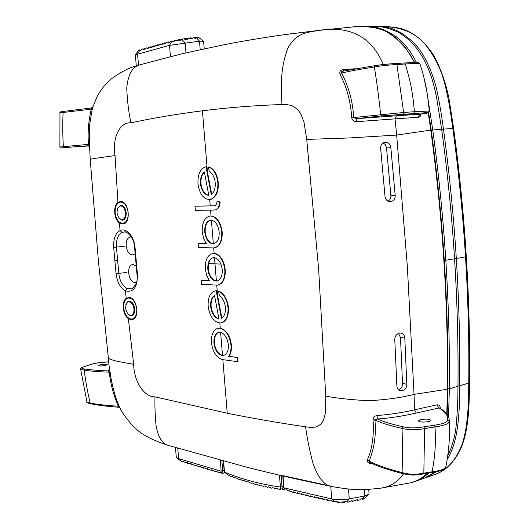 <?xml version="1.0" encoding="UTF-8"?>
<svg xmlns="http://www.w3.org/2000/svg" width="529" height="529" viewBox="0 0 529 529"><rect width="100%" height="100%" fill="white"/><g stroke="black" fill="none" stroke-linecap="round" stroke-linejoin="round"><path stroke-width="0.79" d="M123.667 308.083C123.422 302.449 124.956 299.097 128.263 298.039C132.693 298.151 135.503 301.821 136.707 309.042C136.938 314.649 135.424 317.989 132.171 319.06C127.707 318.974 124.87 315.317 123.667 308.083M127.727 313.995L130.802 315.952C133.539 315.734 134.849 313.38 134.73 308.896C134.049 304.367 132.296 301.794 129.486 301.16L127.443 301.874L125.942 304.38M129.109 301.768C131.721 302.357 133.341 304.75 133.976 308.956C134.088 313.115 132.872 315.297 130.332 315.502L127.634 313.882L125.505 308.328L126.358 303.474L127.449 302.238L129.109 301.768M128.157 212.605C128.362 218.821 126.643 222.438 122.999 223.45C118.807 223.205 116.188 219.694 115.137 212.916C114.919 206.674 116.658 203.05 120.361 202.052C124.507 202.323 127.105 205.841 128.157 212.605M118.774 217.994L122.272 220.262C125.003 219.766 126.305 217.227 126.186 212.651C125.492 208.082 123.746 205.616 120.936 205.252L117.577 208.333M120.552 205.834C123.158 206.178 124.784 208.466 125.426 212.711C125.538 216.963 124.328 219.317 121.796 219.78L118.688 217.882L116.962 212.916L117.524 208.459L120.552 205.834M131.265 236.946L130.412 236.952C127.383 237.819 125.962 240.801 126.153 245.892C127.086 251.758 129.374 254.766 133.024 254.918L135.166 253.768M136.231 265.803L132.693 264.52C126.021 265.122 128.282 282.744 134.988 282.44L136.475 282.122M133.03 254.918C129.387 254.76 127.092 251.744 126.167 245.886C125.975 240.801 127.39 237.825 130.418 236.952M135.622 282.393L135.001 282.44C128.302 282.744 126.034 265.135 132.7 264.52M224.812 472.476L223.112 473.237L222.306 470.836L220.811 471.114L221.512 473.204L219.39 472.132L219.356 472.8L215.329 470.962L215.521 471.689L211.269 469.785L211.712 470.585L207.209 468.601L207.923 469.474L203.156 467.405L203.91 468.284L199.102 466.201L199.856 467.081L195.056 464.991L195.803 465.857L191.002 463.768L191.749 464.634L190.5 463.721L189.435 463.827L186.949 462.531L187.689 463.397L186.843 462.611L185.719 462.769L182.908 461.295L181.751 461.572L176.283 457.175L175.449 447.521M181.136 461.228L176.626 457.737M180.164 460.64L180.706 460.977M220.811 471.114L178.65 458.656L177.751 448.208M223.112 473.237L221.512 473.204M440.273 408.507L440.287 408.196C440.188 405.783 439.077 404.659 436.947 404.824L414.544 409.823L414.035 394.383C401.161 397.676 386.071 399.785 368.753 400.718C351.428 399.838 337.099 398.311 325.758 396.128L325.547 412.521L323.708 419.484L322.207 422.281L320.356 424.496L315.866 427.055L310.788 427.399L305.59 426.804C278.287 422.797 252.174 418.274 227.245 413.235L154.99 396.843C144.219 397.206 133.844 381.396 133.685 364.355C124.084 362.405 110.27 360.732 108.333 357.763L98.249 259.309L90.228 159.381C91.808 158.713 105.575 156.921 115.044 155.559C112.075 137.884 119.792 121.796 130.934 122.801C153.734 117.96 177.559 113.96 202.415 110.799C227.265 107.638 253.503 105.549 281.124 104.537L286.414 104.524L291.724 105.509L296.776 108.789L299.03 111.368L301.014 114.515L303.996 122.12L306.734 139.418L350.178 137.917L396.657 135.067L395.037 118.88L418.518 117.259L420.178 116.281L421.117 114.033M169.095 445.616L168.777 445.517C162.231 443.983 157.973 437.185 156.009 425.124C155.076 415.04 154.739 405.617 154.99 396.843M183.239 461.414L184.74 462.227M187.689 463.397L188.8 463.47M186.962 462.644L187.326 462.67M191.749 464.634L192.86 464.707M191.015 463.88L191.379 463.9M195.803 465.857L196.874 465.91M195.062 465.103L195.432 465.123M199.856 467.081L200.656 466.968M199.116 466.314L199.486 466.34M203.91 468.284L204.465 468.039M203.169 467.524L203.539 467.543M207.943 469.461L208.287 469.104M207.223 468.714L207.599 468.74M211.283 469.904L211.653 469.924M215.336 471.081L215.713 471.101M223.231 473.184L224.012 472.82M222.306 470.836L224.131 470.512M124.427 246.197L113.689 247.413C113.325 238.705 115.448 233.097 120.063 230.591L119.468 222.987L122.966 223.992C131.417 223.602 129.016 200.63 120.486 201.503L117.96 202.442L115.044 155.559M117.96 202.442C112.902 205.867 113.9 219.39 119.468 222.987M133.685 364.355L128.342 318.61L131.027 319.661L132.171 319.602C140.053 318.729 137.15 297.397 129.043 297.477L126.206 298.363C121.286 301.675 122.702 315 128.342 318.61M126.206 298.363L125.452 290.831C120.235 287.802 117.107 282.102 116.063 273.731L126.762 272.402M117.63 260.394L116.446 247.222C116.036 239.769 117.907 234.843 122.054 232.436L124.626 231.947C125.618 230.465 134.399 237.27 134.624 247.605L136.998 274.472L137.441 274.558C137.487 287.3 133.493 292.722 125.452 290.831L127.066 288.57C122.49 285.984 119.739 280.978 118.807 273.546L117.63 260.394L114.879 260.592L116.063 273.731M201.152 280.178L209.385 280.674L206.641 275.278L205.305 268.897C205.021 260.162 207.474 255.031 212.684 253.497L213.663 253.437C219.674 254.621 223.403 260.083 224.845 269.836C225.096 278.512 222.676 283.63 217.578 285.177L201.496 284.285L201.152 280.178L209.312 280.575M221.856 318.154L216.645 290.626L216.182 290.705L221.426 318.405C224.322 316.593 225.652 312.996 225.407 307.613L225.123 305.511C224.151 300.915 222.253 297.688 219.442 295.83L218.576 291.281L219.039 291.201C223.443 293.172 226.445 297.748 228.059 304.929L228.442 307.772C228.726 316.203 226.432 321.229 221.552 322.849L221.175 322.921M218.378 328.172L220.256 328.066C226.412 330.03 230.122 335.697 231.391 345.073C231.709 349.669 230.955 353.418 229.13 356.301L237.673 357.531L238.01 361.724L222.385 359.594C216.434 357.763 212.784 352.116 211.421 342.66C211.104 334.612 213.326 329.805 218.08 328.231L219.806 328.159C225.823 329.805 229.546 335.472 230.975 345.159C231.285 349.775 230.525 353.524 228.693 356.401L237.673 357.531M134.624 247.605L135.067 247.665C134.194 236.873 126.722 227.325 120.063 230.591L122.054 232.436M211.693 194.222L206.462 166.648L205.993 166.688L211.276 194.533C214.166 192.265 215.482 188.377 215.23 182.862L214.939 180.739C213.961 176.124 212.063 173.056 209.253 171.535L208.38 166.959L208.849 166.913C213.253 168.341 216.262 172.646 217.882 179.827L218.272 182.71C218.609 191.313 216.301 196.814 211.342 199.228L209.947 199.499M194.989 206.224L213.954 205.814C215.653 205.675 216.672 204.32 217.009 201.747L217.069 201.02L219.687 202.045L219.628 202.779C219.066 207.242 217.366 209.663 214.536 210.039L195.34 210.377L194.989 206.224L214.185 205.781M210.185 215.997L211.051 215.925C217.022 216.89 220.732 222.253 222.193 232.019C222.438 240.966 219.912 246.243 214.609 247.856L214.463 247.876M198.097 243.479L206.323 243.644L203.579 238.308L202.237 231.927C201.972 222.841 204.551 217.538 209.973 216.024L210.582 215.984C216.599 216.93 220.328 222.292 221.77 232.072C222.001 241.112 219.456 246.395 214.139 247.922L198.441 247.612L198.097 243.479L206.27 243.578M213.015 253.444L214.126 253.371C218.49 253.827 221.849 257.444 224.19 264.229L225.261 269.77C225.539 278.34 223.132 283.451 218.041 285.105L217.869 285.131M380.371 488.207L380.715 488.161C389.741 487.077 397.358 482.276 403.554 473.759M446.807 413.87L447.428 389.238L414.035 394.383L407.337 266.18L396.657 135.067L430.765 130.108L428.219 112.723M427.492 473.303C422.473 478.11 416.561 481.33 409.744 482.977L409.83 482.951C415.549 481.879 421.375 478.672 427.32 473.329M369.037 493.531L368.72 494.284L364.838 495.977L349.239 498.9C342.951 500.017 337.105 500.037 331.703 498.946L284.331 487.93L283.65 487.381L282.757 475.921M283.59 486.634L280.31 487.017C261.359 484.438 242.785 479.519 224.587 472.258L224.256 471.994M305.59 426.804C307.032 437.867 309.491 450.053 312.976 463.364C318.279 478.269 324.859 486.058 332.715 486.72L332.946 486.766M329.871 485.933L282.989 475.657M282.777 489.794L282.261 489.464L282.585 489.127L282.777 489.794L285.561 488.862M282.585 489.127L281.944 486.878M224.349 472.126L227.86 474.758L224.587 472.258M228.039 474.837L230.446 476.358L231.728 476.239M280.846 488.922L280.344 489.715L279.755 489.623L276.925 488.333L276.092 489.027L272.766 487.612L271.86 488.267L268.593 486.819L267.661 487.421L264.474 485.953L263.488 486.501L260.354 485.007L259.342 485.503L256.248 483.982L255.229 484.438L252.148 482.884L251.13 483.294L248.061 481.707L246.891 482.038L243.988 480.458L242.785 480.735L239.935 479.142L238.996 479.466L235.874 477.747L234.995 478.057L231.616 476.285M280.31 487.017L280.853 488.922L282.519 488.882M233.005 476.96L233.368 477.178M236.754 478.223L237.514 478.666M240.576 479.459L241.66 480.081M244.484 480.676L245.8 481.416M248.458 481.859L249.946 482.673M252.492 483.003L254.085 483.85M256.578 484.095L257.458 484.928L258.231 484.954M260.718 485.126L261.597 485.953L262.377 485.972M264.91 486.105L265.763 486.905L266.523 486.911M269.155 487.024L270.676 487.778M273.473 487.897L274.822 488.558M277.851 488.723L278.981 489.259M281.745 489.001L282.261 489.464M282.651 489.034L281.812 489.054M431.135 130.061L430.765 130.108C436.736 173.902 441.107 217.445 443.877 260.731C446.635 304.03 447.825 346.865 447.428 389.238L447.785 389.046M306.734 139.418L318.643 269.221L325.758 396.128M396.882 386.117L394.773 339.38C394.932 336.027 396.538 333.938 399.6 333.098L400.744 333.065C403.23 333.508 404.579 335.148 404.804 338.005L406.814 384.16C406.768 387.572 405.221 389.741 402.159 390.68L400.698 390.706C398.403 390.197 397.134 388.67 396.882 386.117M385.277 142.208C382.163 142.856 380.615 144.886 380.635 148.292L385.026 196.55C385.529 199.697 387.288 201.404 390.303 201.681L390.686 201.661C393.814 200.927 395.315 198.818 395.176 195.32L390.838 147.664C390.329 144.172 388.484 142.354 385.297 142.208L385.297 142.208M219.628 202.779L220.051 202.726C219.654 206.998 217.968 209.418 214.992 209.987L214.761 210.006M220.051 202.726L220.11 201.999L217.069 201.02M208.38 166.959C212.837 168.434 215.858 172.738 217.459 179.873L217.849 182.75C218.146 191.511 215.819 197.019 210.859 199.281L211.342 199.228M210.859 199.281L209.715 199.532C204.214 199.393 200.431 195.036 198.368 186.459L197.985 183.629C197.654 175.092 199.909 169.597 204.763 167.138L205.993 166.688M200.504 183.53L200.789 185.626C202.237 191.749 204.908 194.989 208.803 195.353L204.353 171.912C201.523 174.239 200.233 178.108 200.504 183.53L200.947 183.484L201.232 185.58C202.547 191.313 205.067 194.553 208.79 195.294M204.406 172.189C201.833 174.669 200.676 178.432 200.947 183.484M414.379 62.521C406.913 45.461 388.365 29.677 376.516 27.991C365.565 26.351 357.769 25.994 353.141 26.913L318.167 30.49C307.561 32.593 296.948 32.276 288.067 47.656C283.795 58.785 281.626 70.231 281.56 82.002L281.124 104.537M383.28 64.498C368.574 29.412 340.345 26.86 318.167 30.49L284.08 34.716M130.934 122.801C128.712 112.803 127.31 101.198 126.735 87.979C128.071 74.265 132.541 66.528 140.132 64.776L181.963 53.766L225.096 44.515C243.869 40.852 264.474 37.453 286.903 34.325L329.448 29.082M87.801 145.508L88.515 144.357L63.341 146.678C62.647 134.578 62.574 123.145 63.123 112.373L63.837 111.361L91.325 107.956L91.259 109.219C88.429 121.525 87.516 133.235 88.515 144.357L89.341 144.377L89.368 126.411L92.033 110.25L92.919 106.865L96.952 96.926C100.616 89.99 105.159 84.164 110.587 79.449C120.361 72.281 128.931 67.752 136.29 65.861L135.358 54.811L169.511 45.362L199.499 41.176L203.586 41.288L204.227 48.761M136.297 65.861L140.132 64.776M92.033 110.25L91.259 109.219L59.969 112.829C59.559 112.042 60.848 111.553 63.837 111.361L91.325 107.956L92.952 106.759M197.509 38.095L196.947 37.718M197.595 38.055L197.092 37.698M200.193 49.633L199.499 41.176L196.285 37.579L196.953 38.128L198.144 37.632L199.083 38.068L198.792 37.466L203.586 41.288M196.285 37.579L196.768 38.022M181.54 39.92L180.7 39.159L181.817 40.045L183.318 38.862L186.089 39.47L185.672 38.458L186.889 39.331L188.331 38.286L190.87 38.868L190.46 37.863L190.876 37.81L191.934 38.69L193.316 37.79L195.624 38.326L195.214 37.334L195.935 37.255M182.346 39.913L185.163 42.981L185.977 52.827M185.414 39.417L186.215 39.265M143.961 49.62L146.546 47.875L147.28 48.648L148.424 47.306L147.928 48.489L150.196 46.975L150.851 47.643L152.438 46.182L151.909 47.372L153.873 46.083L154.448 46.645L155.592 45.302L156.425 45.071L155.89 46.268L157.569 45.19L158.065 45.653L159.216 44.31L160.413 43.986L159.877 45.183L161.292 44.304L161.715 44.674L162.859 43.325L164.413 42.909L163.878 44.119L165.868 43.404L166.536 42.346L168.268 41.89L167.878 43.067L169.564 42.439L170.55 41.295L171.978 40.925L169.511 45.362L170.477 56.894M172.064 41.031L172.923 41.778M176.461 40.383L176.977 40.766L176.461 40.383L171.958 42.016L172.209 41.196M176.851 40.753L177.989 40.184L181.097 40.184L180.911 39.358M140.549 50.559L139.491 49.898L139.987 50.777L142.625 48.979L143.723 49.66L144.536 49.316M139.755 50.248L137.56 54.051L138.532 65.232M168.791 42.538L169.154 42.73M169.194 42.723L168.341 41.976M167.805 42.895L168.48 42.756M168.963 42.657L169.34 42.664M169.459 42.571L168.268 41.89M165.517 43.682L164.413 42.909M163.805 43.947L164.473 43.808M165.782 43.51L164.612 42.869M161.881 44.648L161.014 43.861L160.413 43.986M159.811 45.018L160.472 44.879M162.132 44.462L161.014 43.861M157.569 45.19L157.86 45.547M158.27 45.613L157.45 44.859L156.425 45.071M155.824 46.102L156.478 45.963M158.508 45.415L157.45 44.859M153.873 46.083L154.243 46.539M151.836 47.207L152.491 47.068M154.693 46.578L153.913 45.864L152.438 46.182M154.911 46.373L153.913 45.864M150.196 46.975L150.653 47.537M147.856 48.324L148.51 48.185M151.142 47.55L150.408 46.883L148.424 47.306M151.34 47.339L150.408 46.883M147.505 48.595L147.082 48.549M143.981 49.607L143.538 49.561M142.989 48.873L144.047 49.581M139.907 50.612L140.45 50.625M139.491 49.898L137.95 51.326M138.909 50.235L137.917 51.333M197.218 38.161L196.312 37.48M197.436 38.121L196.471 37.453M195.214 37.334L193.594 37.87M194.976 38.26L195.75 38.128M190.876 37.81L191.716 38.577M190.46 37.863L188.635 38.372M190.209 38.802L190.995 38.663M187.213 39.318L186.439 38.591L187.445 39.219M185.791 38.445L187.14 39.331M187.114 39.311L186.638 39.206M185.672 38.458L183.642 38.948M182.168 40.006L181.381 39.272L182.406 39.873M177.612 40.693L176.997 40.125L177.764 40.508M177.42 40.819L176.296 40.025L173.089 41.143M180.7 39.159L178.637 39.563L178.24 40.171M180.058 40.197L181.315 39.953M171.826 41.851L173.142 41.712M173.208 41.672L171.978 40.925M173.281 41.612L172.368 41.044M173.433 41.401L172.619 40.998M169.531 42.492L168.969 41.976L169.664 42.287M165.855 43.424L165.352 42.961L165.98 43.226M147.611 48.523L146.936 47.908L147.789 48.304M146.308 48.04L144.946 48.337L144.278 49.376M144.133 49.521L143.491 48.939L144.318 49.316M142.334 49.19L141.507 49.376L141.005 50.149M140.972 50.176L140.635 50.156M192.53 38.591L191.948 38.22M192.655 38.498L192.113 38.194M192.232 38.703L191.293 38.015M192.45 38.637L191.465 37.982M187.524 39.159L186.909 38.796M187.65 39.04L187.101 38.762M182.485 39.801L181.85 39.444M182.611 39.655L182.062 39.404M177.85 40.389L177.466 40.283M162.205 44.363L161.762 43.953L162.33 44.172M158.588 45.302L158.211 44.958L158.707 45.117M154.99 46.254L154.686 45.97L155.103 46.076M151.426 47.207L150.937 47.048M151.525 47.048L151.195 46.995M147.882 48.159L147.472 48.079M144.41 49.164L144.04 49.111M140.628 50.48L140.079 49.977L140.813 50.288M176.296 40.025L177.539 40.753M146.546 47.875L147.538 48.575M355.991 68.704L343.46 69.61C340.24 70.046 339.149 71.739 340.2 74.708C346.799 87.166 350.654 101.561 351.772 117.888C352.228 120.275 353.835 121.538 356.592 121.677L395.037 118.88L396.4 115.785L356.202 118.714L356.592 121.677M343.182 71.117L343.46 69.61M419.834 114.204L418.194 117.299M419.808 114.211L419.808 114.211C426.367 113.781 429.555 112.743 429.369 111.097L427.921 112.551C428.536 112.862 425.819 113.411 419.768 114.211L396.4 115.785M375.154 65.603L342.752 71.21L375.286 65.583C381.052 64.644 388.048 63.943 396.281 63.487L404.592 62.991L405.207 64.016C411.278 83.628 412.792 94.063 414.419 111.698L429.264 110.991C428.173 96.668 425.713 83.027 421.884 70.053L420.019 64.022C420.257 63.249 415.318 63.242 405.207 64.016L396.915 64.505L396.32 63.487L384.557 64.366L375.187 65.589L374.327 66.998C380.08 65.894 387.605 65.06 396.915 64.505L403.634 112.479L353.63 117.557C352.936 102.163 348.922 87.311 341.595 73.009C349.676 71.17 360.586 69.167 374.327 66.998C376.78 81.658 378.883 97.495 380.649 114.509L381.826 115.891L356.202 118.714L353.63 117.564L351.772 117.888M342.739 71.21L341.298 71.957L341.595 73.009L340.2 74.708M418.565 63.09C419.173 62.396 414.531 62.362 404.632 62.991M399.653 114.952L410.755 113.966L399.653 114.952M91.378 107.956L92.892 106.937M59.969 112.829L59.889 147.036L63.341 146.672L64.287 147.644L88.588 145.726M80.52 146.619L87.464 146.03L80.52 146.619M229.13 356.301L228.693 356.401M237.323 357.611L237.66 361.803M220.137 332.258L218.834 332.318C215.323 333.475 213.683 337.033 213.921 342.984C214.933 350 217.637 354.179 222.048 355.514L223.529 355.462C226.987 354.285 228.601 350.747 228.383 344.829C227.331 337.687 224.587 333.495 220.137 332.258M219.052 332.278C215.733 333.462 214.172 336.999 214.351 342.891C215.369 349.854 218.087 354.027 222.504 355.415L223.992 355.362M218.576 291.281C223.033 293.304 226.055 297.88 227.642 305.008L228.025 307.852C228.316 316.316 226.009 321.348 221.096 322.941L221.003 322.954C215.052 322.994 210.892 318.299 208.519 308.863L208.142 306.066C207.824 297.741 210.092 292.709 214.953 290.976L216.182 290.705M210.661 306.304L210.945 308.374C212.38 314.504 215.052 318.002 218.953 318.868L214.536 295.546C211.693 297.43 210.403 301.014 210.661 306.304L211.097 306.225L211.382 308.295C212.896 314.325 215.409 317.797 218.92 318.703M214.569 295.731C211.99 297.801 210.833 301.299 211.097 306.225M207.804 269.023C208.816 276.085 211.534 280.119 215.938 281.117L216.87 281.071C220.653 279.927 222.444 276.138 222.253 269.717C221.201 262.523 218.451 258.483 214.007 257.59L213.253 257.63C209.411 258.767 207.593 262.563 207.804 269.023M213.445 257.61C211.051 258.278 209.444 260.261 208.624 263.568L208.241 268.95C209.259 275.959 211.984 279.986 216.401 281.044L217.088 281.025M373.018 419.563L374.889 419.953L377.25 418.975C388.663 418.3 401.683 416.323 416.297 413.056L414.544 409.823C403.158 412.521 390.706 414.425 377.19 415.536C374.592 415.913 373.196 417.255 373.018 419.563C374.135 435.03 372.317 448.341 367.562 459.503C366.928 462.115 368.197 463.49 371.371 463.616L372.198 463.596M361.915 498.92L362.828 499.297L363.397 498.311L360.474 499.072L359.674 499.965L357.346 500.434L357.763 499.462L352.301 501.393L351.408 500.712M348.518 489.001L349.239 498.9L346.806 502.028L348.439 502.081L352.043 500.54L351.825 501.095M362.967 498.437L364.838 495.977L364.375 489.556M363.443 498.444L362.901 498.463M365.949 497.207L364.322 498.768L362.828 499.297M289.112 491.216L284.331 487.93M346.806 502.028L346.131 501.532L340.015 502.252L335.862 501.512L334.817 502.021L331.703 498.946L330.764 486.33M334.817 502.021L331.121 500.566L329.871 501.082L326.876 499.614L327.636 500.613L326.743 499.726L325.269 499.938L322.637 498.655L323.464 499.66L322.055 498.662L320.7 498.794L318.405 497.69L319.232 498.688L317.413 497.597L316.163 497.657L314.193 496.718L315.013 497.71L309.987 495.733L310.807 496.724L305.788 494.747L306.608 495.733L301.603 493.749L302.198 494.675L297.424 492.744L297.734 493.597L293.258 491.732L293.648 492.268L293.311 492.519L289.099 490.714L289.165 491.256M341.886 502.259L344.518 502.55L345.285 501.684M352.129 500.679L351.481 500.685M357.842 499.601L357.214 499.614M356.678 499.845L357.273 500.394M336.649 501.664L337.198 502.537L339.81 502.233M331.392 500.639L332.391 501.585L333.277 501.591M327.325 499.766L326.882 499.76M327.702 500.626L329.018 500.639M323.087 498.807L322.644 498.801M323.464 499.66L324.766 499.674M318.855 497.835L318.418 497.829M320.521 498.708L319.232 498.688M314.636 496.863L314.2 496.857M315.013 497.71L316.011 497.577M310.43 495.878L309.994 495.871M310.807 496.724L311.535 496.453M306.231 494.893L305.802 494.886M306.608 495.733L307.084 495.329M302.039 493.894L301.616 493.888M302.297 494.602L302.667 494.212M297.86 492.889L297.437 492.883M297.959 493.431L298.277 493.101M293.688 491.877L293.271 491.864M289.528 490.852L289.112 490.846M369.626 462.399L369.149 461.169C374.406 447.97 376.324 434.23 374.889 419.953C381.607 423.088 390.66 425.898 402.04 428.397L402.986 426.738C392.373 424.43 383.796 421.844 377.25 418.975L377.19 415.536M416.297 413.056L438.885 407.985L436.947 404.824M439.903 408.289L440.287 408.196M445.96 466.28C445.18 468.059 446.331 470.175 431.77 472.589L432.114 471.802C441.126 470.645 445.742 468.806 445.954 466.28C447.799 457.056 448.923 447.673 449.326 438.131L449.207 421.011C449.729 423.504 445.015 425.481 435.063 426.929C435.698 443.553 435.519 453.373 432.114 471.802L424.132 473.131C415.926 474.751 408.567 474.566 402.073 472.576C402.556 459.205 402.549 444.479 402.04 428.397C409.102 430.137 416.621 430.189 424.602 428.563L435.063 426.929L434.342 425.21C443.547 423.874 448.003 422.03 447.713 419.682C448.017 415.338 445.074 411.443 438.885 407.985L439.275 407.958M371.272 463.173L371.371 463.616M431.585 472.549L423.808 473.911C418.505 474.758 414.703 475.128 412.402 475.016C408.679 474.797 405.465 474.315 402.761 473.567L402.073 472.576C388.392 469.13 377.415 465.328 369.149 461.169L367.562 459.503M429.297 421.395L430.91 420.297C429.072 418.895 425.428 418.73 419.98 419.788L418.34 420.899C420.171 422.294 423.828 422.459 429.297 421.395M447.713 419.676L449.207 421.011L449.22 419.742M423.822 473.911L424.602 428.563L423.921 426.83C415.721 428.272 408.745 428.239 402.986 426.738M210.932 220.157L210.449 220.19C206.449 221.314 204.544 225.228 204.736 231.947C205.755 239.035 208.472 242.996 212.876 243.829L213.531 243.79C217.472 242.659 219.356 238.751 219.185 232.059C218.127 224.845 215.369 220.877 210.932 220.157M210.668 220.17C206.806 221.506 204.974 225.414 205.173 231.894C206.198 238.923 208.922 242.877 213.339 243.763L213.756 243.75M219.687 202.045L220.11 201.999M388.121 201.199C390.144 199.896 391.063 197.978 390.865 195.432L395.176 195.32M390.865 195.432L386.487 147.505L385.251 144.536L383.175 142.909M390.838 147.664L386.534 147.968M404.804 338.005L400.499 337.568L398.476 333.415M400.499 337.568L402.523 383.551L406.814 384.16M402.523 383.551C402.536 386.534 401.253 388.623 398.668 389.813M109.774 369.764L108.114 370.908L109.311 372.178C110.376 383.128 113.345 394.462 118.225 406.193L118.813 405.307L119.845 407.509C122.305 413.989 134.108 429.574 144.417 435.063C149.879 438.554 157.999 442.039 168.777 445.517L246.891 467.233C274.002 474.136 302.614 480.636 332.728 486.72M118.813 405.307L116.697 400.301M111.288 379.776L110.131 372.284L109.311 372.178C99.518 371.854 91.14 371.193 84.19 370.194L80.659 369.229L86.941 401.947M118.714 407.224L118.225 406.193C107.321 405.584 97.971 404.54 90.175 403.065C87.702 392.835 85.705 381.878 84.19 370.201L84.924 369.024C91.398 369.943 99.128 370.565 108.114 370.908L109.787 369.745M120.037 407.885L118.43 407.171M105.35 365.493L107.433 364.62C106.56 364.045 104.273 364.058 100.563 364.666L98.46 365.546C99.34 366.121 101.634 366.101 105.35 365.493M84.488 366.577L84.686 366.458C81.096 367.728 79.76 368.653 80.672 369.222L80.666 369.143M90.796 403.786L90.175 403.065L86.954 402C86.234 402.41 87.51 403.012 90.79 403.806C98.473 405.34 107.777 406.477 118.708 407.224M219.403 472.252L219.78 472.271M448.539 416.806L449.352 388.789C449.743 346.435 448.566 303.639 445.828 260.394C443.071 217.148 438.706 173.644 432.742 129.896L428.523 102.533M416.898 63.44C411.317 51.862 404.335 42.862 395.943 36.455C384.014 28.857 373.871 25.524 365.513 26.45L374.486 26.523C381.019 26.113 389.159 28.103 398.906 32.514C411.192 40.409 416.568 46.889 424.053 59.671C430.269 72.03 432.947 80.348 436.491 96.972L441.642 129.235C447.547 172.672 451.852 215.865 454.563 258.813C457.254 301.755 458.385 344.26 457.962 386.329C457.995 398.972 457.406 411.86 456.203 424.979C455.29 435.625 452.46 445.973 447.706 456.038M365.513 26.45L360.52 26.543M435.321 471.954L424.126 478.282L415.649 481.264L422.942 477.727L428.933 473.065M412.918 482.104L415.649 481.264M457.969 385.833L459.694 385.833C459.641 412.997 458.412 441.761 447.19 459.47M436.604 471.696L425.845 477.674L434.818 474.52C445.517 470.698 453.789 462.525 459.628 449.994C465.837 438.554 468.436 414.703 468.628 391.963L468.767 383.108C469.223 341.443 468.139 299.354 465.513 256.829L456.315 258.496C453.618 215.607 449.326 172.474 443.441 129.096L452.837 128.527C458.643 171.535 462.862 214.305 465.513 256.829M469.521 382.758L459.694 385.833C460.131 343.824 459 301.378 456.315 258.496L454.55 258.621M452.341 119.296L451.554 119.382L452.817 128.402L453.624 128.289L449.035 98.883C446.02 83.688 441.146 69.57 434.415 56.53C428.926 47.511 420.767 39.298 418.003 37.42C414.048 34.497 410.722 32.441 408.038 31.251C403.191 28.665 396.003 27.124 386.487 26.629M451.554 119.382C449.247 102.758 445.299 82.511 440.783 71.243C437.152 62.296 432.96 54.672 428.206 48.364C419.14 35.04 404.996 27.792 385.767 26.615L376.304 26.543M377.045 26.549L375.385 26.536L377.045 26.549C389.509 25.736 401.961 31.356 414.412 43.398C423.491 53.006 430.751 67.666 436.207 87.378C439.116 100.47 441.53 114.376 443.441 129.096L441.669 129.367M220.262 460.256L221.162 471.127M221.863 460.693L222.689 470.717M124.626 231.947L125.776 232.105M113.689 247.413L114.879 260.592M132.627 288.431L131.688 288.854L127.066 288.57M137.441 274.558L135.067 247.665M217.591 295.585L216.745 285.257M219.806 328.159L220.256 328.066L219.846 323.04M227.245 413.235L222.854 359.66M202.415 110.799L207.408 171.641M210.185 199.479L209.715 199.532L210.218 205.867M210.568 210.132L211.051 215.925L210.582 215.984M213.683 247.969L214.126 253.371L213.663 253.437M281.15 475.551L282.036 486.859M279.464 475.161L280.39 487.024M223.595 461.156L224.508 472.225M444.241 260.605L443.877 260.731M217.459 179.873L217.882 179.827M217.849 182.75L218.272 182.71M200.789 185.626L201.232 185.58M420.019 64.022L418.413 62.713C418.32 62.369 412.527 62.495 404.592 62.991L396.36 63.487M381.826 115.891L427.921 112.551M403.158 114.072L403.634 112.479L414.419 111.698L413.903 113.292M69.411 147.551L64.545 147.836C60.167 148.1 60.088 148.034 64.287 147.644M64.505 147.836L69.431 147.551M230.975 345.159L231.391 345.073M213.921 342.984L214.351 342.891M222.048 355.514L222.504 355.415L220.613 332.344M227.642 305.008L228.059 304.929M228.025 307.852L228.442 307.772M210.945 308.374L211.382 308.295M224.845 269.836L225.261 269.77M215.938 281.117L216.401 281.044L214.979 263.832L208.624 263.568M220.917 264.083L214.979 263.832L214.476 257.63M289.112 491.296L283.934 487.738L283.015 475.988M434.342 425.21L423.921 426.83M221.77 232.072L222.193 232.019M211.402 220.183L213.339 243.763L212.876 243.829M213.617 205.841L214.08 205.788M105.562 362.074L108.802 361.829M84.924 369.024C80.712 368.581 80.712 367.715 84.918 366.425L89.613 364.831C93.421 363.456 98.725 362.537 105.509 362.074M89.203 364.97L84.686 366.458M108.802 361.816L95.491 363.244L89.613 364.831M444.287 260.493L454.563 258.813M431.201 130.127L441.642 129.235M447.838 388.755L449.352 388.789L457.955 386.329M453.624 128.289L452.837 128.527M453.637 128.421C459.436 171.37 463.655 214.086 466.294 256.558C468.919 299.03 469.997 341.073 469.534 382.692L468.767 383.108M469.368 391.526L468.628 391.963M130.187 297.695L128.263 298.039M134.068 318.683L132.171 319.06M125.895 304.512L126.021 304.122M124.95 223.205L122.999 223.45M122.325 201.833L120.361 202.052M118.688 217.882L118.932 218.219M117.524 208.459L117.676 208.076M136.998 274.472C138.095 280.324 136.323 285.124 131.688 288.887M380.715 488.161L409.836 482.951M368.739 489.365L369.03 493.484M224.256 472.02L223.35 461.09M428.629 112.518L431.195 130.055C437.166 173.823 441.53 217.333 444.294 260.599C447.045 303.858 448.228 346.674 447.838 389.046L447.177 414.366M89.368 126.411L89.13 137.5L90.228 159.381M135.358 54.811L137.805 51.485M414.789 62.515L405.571 47.808C401.888 42.776 392.035 33.717 383.869 30.431C366.101 24.394 361.75 26.986 352.618 26.953M429.363 111.07L427.379 94.413L424.007 77.922M87.682 145.508L89.447 146.593M59.889 147.029C60.954 147.75 58.164 148.279 64.525 147.836M218.543 328.145L218.08 328.231M221.096 322.941L221.552 322.849M218.041 285.098L217.578 285.177M213.147 253.424L212.684 253.497M380.682 488.168C361.519 490.231 355.428 490.482 332.715 486.72M365.936 497.227L368.72 494.278M449.227 419.775C448.823 415.265 445.511 411.324 439.301 407.952M449.233 420.033L449.432 434.745M402.761 473.567C389.086 470.221 378.01 466.479 369.52 462.346M214.609 247.856L214.139 247.922M210.443 215.964L209.973 216.024M214.992 209.987L214.536 210.039M116.711 400.354C112.122 386.269 109.331 372.072 108.333 357.763M109.496 370.214L109.781 369.731M116.691 400.294L115.752 397.722M424.979 477.971L425.858 477.667M469.534 382.698L469.395 391.526C469.058 410.246 468.079 434.732 459.291 451.614C452.923 463.569 444.763 471.2 434.818 474.52"/></g></svg>
